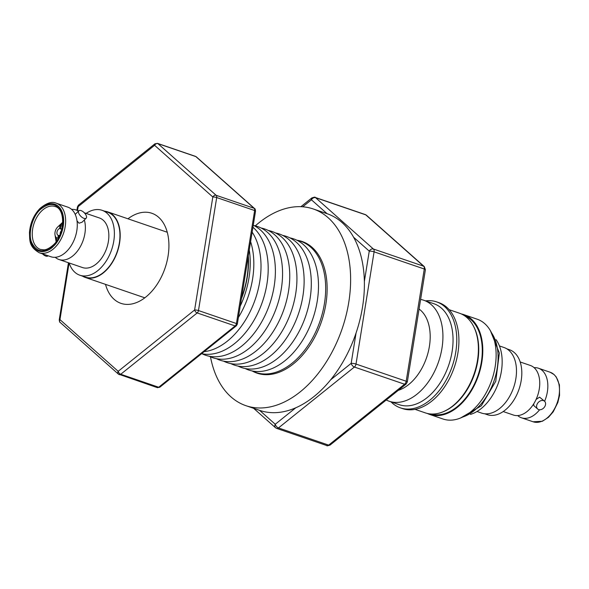 <?xml version="1.0" encoding="UTF-8"?>
<svg xmlns="http://www.w3.org/2000/svg" width="589" height="589" viewBox="0 0 589 589"><rect width="100%" height="100%" fill="white"/><g stroke="black" fill="none" stroke-linecap="round" stroke-linejoin="round"><path stroke-width="0.88" d="M77.019 220.875L79.022 223.216L82.092 222.208L86.163 218.18A5.198 2.474 -134.6 0 1 83.94 218.357A5.198 2.474 -134.6 0 1 79.522 214.72A5.198 2.474 -134.6 0 1 78.86 210.788A5.198 2.474 -134.6 0 1 81.083 210.612A5.198 2.474 -134.6 0 1 85.501 214.249A5.198 2.474 -134.6 0 1 86.163 218.18M84.345 219.984A26.196 16.661 108.9 0 1 74.656 254.249A26.196 16.661 108.9 0 1 58.988 259.506A26.196 16.661 108.9 0 1 55.226 257.297M39.257 252.755L50.897 256.738A26.196 16.661 -71.1 0 0 66.564 251.481A26.196 16.661 -71.1 0 0 71.63 209.389A26.196 16.661 -71.1 0 0 67.86 207.166L56.22 203.183A26.196 16.661 108.9 0 1 59.99 205.399A26.196 16.661 108.9 0 1 54.932 247.49A26.196 16.661 108.9 0 1 39.257 252.755C28.493 246.438 29.914 240.062 29.45 232.699C30.23 223.069 33.728 215 39.956 208.491C46.531 202.977 51.95 201.202 56.22 203.183M71.622 209.382A26.196 16.661 108.9 0 1 75.952 209.934A26.196 16.661 108.9 0 1 78.462 211.179M53.327 245.547C43.822 253.395 36.606 252.379 31.673 242.491C27.771 234.091 32.314 216.45 40.126 209.699C49.631 201.843 56.846 202.866 61.779 212.754C65.681 221.155 61.138 238.795 53.327 245.547M534.09 367.661A26.196 16.661 108.9 0 1 538.427 368.221A26.196 16.661 108.9 0 1 542.189 370.437A26.196 16.661 108.9 0 1 544.604 401.278M503.212 411.549L513.365 415.024A26.196 16.661 -71.1 0 0 534.9 401.823A26.196 16.661 -71.1 0 0 534.098 367.669A26.196 16.661 -71.1 0 0 530.336 365.452L520.183 361.977M104.68 211.193A34.655 22.043 108.9 0 1 107.735 211.878A34.655 22.043 108.9 0 1 113.787 259.992A34.655 22.043 108.9 0 1 85.295 277.448A34.655 22.043 108.9 0 1 82.467 276.116M86.104 213.409A34.309 21.822 108.9 0 1 102.059 210.302L107.625 212.202A34.309 21.822 108.9 0 1 112.558 215.11A34.309 21.822 108.9 0 1 115.547 255.876A34.309 21.822 108.9 0 1 85.405 277.124L79.839 275.218A34.309 21.822 108.9 0 1 74.906 272.309A34.309 21.822 108.9 0 1 69.134 262.981M102.059 210.302A34.309 21.822 108.9 0 1 106.992 213.211A34.309 21.822 108.9 0 1 109.981 253.977A34.309 21.822 108.9 0 1 79.839 275.218M84.315 212.798L99.431 217.974A26.196 16.661 108.9 0 1 103.2 220.19A26.196 16.661 108.9 0 1 105.483 251.319A26.196 16.661 108.9 0 1 82.467 267.546L58.988 259.506M42.533 253.874A5.198 2.474 45.4 0 0 45.765 256.06A5.198 2.474 45.4 0 0 47.989 255.884L48.099 255.781M127.96 218.799A47.613 30.289 108.9 0 1 151.807 213.262A47.613 30.289 108.9 0 1 160.112 279.37A47.613 30.289 108.9 0 1 120.966 303.357A47.613 30.289 108.9 0 1 105.512 284.369M544.538 401.219A5.198 3.873 -48.4 0 1 544.479 407.065A5.198 3.873 -48.4 0 1 538.663 409.583A5.198 3.873 -48.4 0 1 537.639 408.994A5.198 3.873 -48.4 0 1 537.705 403.148A5.198 3.873 -48.4 0 1 543.522 400.63A5.198 3.873 -48.4 0 1 544.538 401.219L539.605 397.155L536.093 399.445M506.857 348.843L509.478 349.741A34.309 21.822 108.9 0 1 515.463 397.376A34.309 21.822 108.9 0 1 487.258 414.656L484.637 413.758M476.987 411.505L481.581 413.08A34.655 22.043 -71.1 0 0 510.074 395.624A34.655 22.043 -71.1 0 0 504.022 347.51L499.428 345.934M60.63 228.576L60.969 225.668A6.516 4.145 108.9 0 1 61.484 225.786A6.516 4.145 108.9 0 1 62.419 226.331M59.158 235.681L58.296 235.386A3.608 2.29 108.9 0 1 58.208 235.364A3.608 2.29 108.9 0 1 57.693 235.055A3.608 2.29 108.9 0 1 57.118 231.499A3.608 2.29 108.9 0 1 59.541 228.539L60.056 225.69L60.91 225.985M470.456 414.406A43.321 27.55 -71.1 0 0 498.633 382.29A43.321 27.55 -71.1 0 0 496.048 339.647M461.305 313.937A52.745 33.551 108.9 0 1 463.837 314.636L477.164 319.194A52.745 33.551 108.9 0 1 484.754 323.663A52.745 33.551 108.9 0 1 489.341 386.34A52.745 33.551 108.9 0 1 443.002 419L429.675 414.435A52.745 33.551 108.9 0 1 427.246 413.434M241.586 297.666A68.965 43.866 -71.1 0 0 248.131 257.032M463.837 314.636A52.745 33.551 108.9 0 1 471.428 319.105A52.745 33.551 108.9 0 1 476.015 381.775A52.745 33.551 108.9 0 1 429.675 414.435M240.216 306.17A69.311 44.087 -71.1 0 0 249.272 249.972M248.308 255.957A69.311 44.087 108.9 0 1 241.409 298.741M464.419 315.66A51.979 33.065 108.9 0 1 472.658 387.525A51.979 33.065 108.9 0 1 430.765 413.986M449.142 309.681L459.457 313.208A52.671 33.507 108.9 0 1 467.033 317.677A52.671 33.507 108.9 0 1 473.284 325.783L473.689 326.556A51.979 33.065 108.9 0 1 469.116 386.318A51.979 33.065 108.9 0 1 444.769 411.056L443.973 411.409A52.671 33.507 108.9 0 1 425.346 412.882L415.031 409.348M473.284 325.783A52.671 33.507 108.9 0 1 468.653 386.347A52.671 33.507 108.9 0 1 443.973 411.409M238.39 317.478A69.311 44.087 -71.1 0 0 250.612 241.667M204.118 351.662A69.311 44.087 -71.1 0 0 253.38 304.358A69.311 44.087 -71.1 0 0 252.144 232.132M400.365 407.846L402.515 408.582A55.999 35.62 -71.1 0 0 448.553 380.369A55.999 35.62 -71.1 0 0 446.837 307.362A55.999 35.62 -71.1 0 0 438.783 302.613L436.633 301.885A55.999 35.62 108.9 0 1 444.688 306.633A55.999 35.62 108.9 0 1 446.403 379.633A55.999 35.62 108.9 0 1 400.365 407.846A55.999 35.62 108.9 0 1 392.311 403.097A55.999 35.62 108.9 0 1 391.008 401.86M201.615 353.68A69.311 44.087 -71.1 0 0 260.301 307.465A69.311 44.087 -71.1 0 0 253.248 227.516A69.311 44.087 -71.1 0 0 252.931 227.236M425.575 300.876A55.999 35.62 108.9 0 1 436.633 301.885M420.612 299.433A53.371 33.948 108.9 0 1 423.741 300.25L433.865 303.718A53.371 33.948 108.9 0 1 441.536 308.238A53.371 33.948 108.9 0 1 443.171 377.814A53.371 33.948 108.9 0 1 399.298 404.702L389.182 401.234A53.371 33.948 108.9 0 1 386.259 399.99M202.071 353.775A69.311 44.087 -71.1 0 0 265.241 315.034A69.311 44.087 -71.1 0 0 260.434 229.975A69.311 44.087 -71.1 0 0 253.263 225.226M423.741 300.25A53.371 33.948 108.9 0 1 431.42 304.778A53.371 33.948 108.9 0 1 433.055 374.346A53.371 33.948 108.9 0 1 389.182 401.234M419.066 309.034A44.359 28.213 108.9 0 1 420.627 310.285A44.359 28.213 108.9 0 1 421.989 368.11A44.359 28.213 108.9 0 1 398.282 390.345M209.257 356.235A69.311 44.087 -71.1 0 0 269.74 322.787A69.311 44.087 -71.1 0 0 253.977 225.572M216.443 358.694A69.311 44.087 -71.1 0 0 276.926 325.246A69.311 44.087 -71.1 0 0 261.155 228.031M223.621 361.153A69.311 44.087 -71.1 0 0 284.112 327.705A69.311 44.087 -71.1 0 0 268.341 230.49M230.807 363.612A69.311 44.087 -71.1 0 0 293.985 324.87A69.311 44.087 -71.1 0 0 289.177 239.811A69.311 44.087 -71.1 0 0 275.527 232.949M237.993 366.071A69.311 44.087 -71.1 0 0 298.483 332.623A69.311 44.087 -71.1 0 0 282.713 235.409M245.179 368.53A69.311 44.087 -71.1 0 0 308.349 329.788A69.311 44.087 -71.1 0 0 303.549 244.729A69.311 44.087 -71.1 0 0 289.898 237.868M252.364 370.989A69.311 44.087 -71.1 0 0 315.535 332.248A69.311 44.087 -71.1 0 0 310.727 247.189A69.311 44.087 -71.1 0 0 297.084 240.327M259.55 373.448A69.311 44.087 -71.1 0 0 261.295 374.251M296.9 240.231A69.583 44.263 108.9 0 1 302.113 241.483A69.583 44.263 108.9 0 1 312.126 247.38A69.583 44.263 108.9 0 1 318.185 330.068A69.583 44.263 108.9 0 1 257.047 373.154A69.583 44.263 108.9 0 1 252.166 370.945M302.717 206.791L311.434 199.804L327.079 213.689A103.966 66.13 108.9 0 1 341.966 222.48A103.966 66.13 108.9 0 1 353.606 237.242L369.259 251.128L364.363 281.498A103.966 66.13 108.9 0 1 356.065 332.984L351.169 363.354A3.468 0.699 9.2 0 1 356.006 364.061A3.468 2.201 108.9 0 1 354.387 367.043A3.468 1.885 -128.7 0 1 351.169 363.354L330.628 379.839A103.966 66.13 108.9 0 1 295.803 407.772L275.254 424.257A3.468 1.885 51.3 0 0 278.472 427.938A3.468 2.201 108.9 0 1 276.668 428.402L275.49 427.71A3.468 2.584 -48.4 0 1 275.254 424.257L259.609 410.364A103.966 66.13 -71.1 0 0 259.683 410.386A103.966 66.13 -71.1 0 0 295.803 407.772M255.302 225.867A103.966 66.13 108.9 0 1 313.245 208.955A103.966 66.13 108.9 0 1 328.198 217.768A103.966 66.13 108.9 0 1 337.254 341.303A103.966 66.13 108.9 0 1 245.915 405.681A103.966 66.13 108.9 0 1 230.962 396.868A103.966 66.13 108.9 0 1 210.479 356.809M330.628 379.839A103.966 66.13 -71.1 0 0 356.065 332.984M364.363 281.498A103.966 66.13 -71.1 0 0 353.606 237.242M327.079 213.689A103.966 66.13 -71.1 0 0 327.005 213.667L313.245 208.955M311.434 199.804A3.468 1.885 -128.7 0 1 311.795 197.963C314.312 197.101 315.409 196.91 315.086 197.389A3.468 2.201 108.9 0 1 315.579 197.683A3.468 2.584 131.6 0 0 311.434 199.804M276.668 428.402L326.858 445.579A3.468 2.201 108.9 0 0 328.669 445.122L278.472 427.938L354.387 367.043L404.577 384.219L328.669 445.122A3.468 1.885 51.3 0 0 330.149 445.004L406.064 384.109A3.468 1.885 -128.7 0 1 404.577 384.219A3.468 2.201 -71.1 0 0 406.196 381.238L356.006 364.061L374.089 251.834A3.468 0.699 -170.8 0 0 369.259 251.128A3.468 2.584 -48.4 0 1 373.404 249.014A3.468 2.201 108.9 0 1 374.089 251.834L424.286 269.011L406.196 381.238A3.468 0.699 9.2 0 1 407.316 381.952L425.398 269.725A3.468 0.699 -170.8 0 0 424.286 269.011A3.468 2.201 108.9 0 0 423.601 266.191L373.404 249.014L315.579 197.683L365.776 214.86L423.601 266.191A3.468 2.584 -48.4 0 1 424.279 266.581L366.454 215.257A3.468 2.584 131.6 0 0 365.776 214.86A3.468 2.201 108.9 0 0 365.276 214.565L315.086 197.389M306.14 243.22A69.311 44.087 -71.1 0 0 304.27 242.786M58.252 238.398L57.781 238.236L58.296 235.386M57.781 238.236A6.516 4.145 108.9 0 1 57.266 238.118A6.516 4.145 108.9 0 1 55.152 231.676A6.516 4.145 108.9 0 1 60.056 225.69M59.931 235.004A3.608 2.29 108.9 0 1 59.217 235.364L58.871 237.249M60.453 228.517A3.608 2.29 108.9 0 1 60.542 228.539A3.608 2.29 108.9 0 1 61.683 229.872M61.337 229.158L59.541 228.539M60.174 234.415A3.608 2.29 108.9 0 1 61.514 230.49M159.884 387.157L157.248 387.614A2.776 1.767 -71.1 0 0 158.699 387.245A2.776 1.509 51.3 0 0 159.884 387.157L236.322 325.835A2.776 1.509 -128.7 0 1 235.136 325.931A2.776 1.767 -71.1 0 0 235.968 324.9A2.776 1.767 -71.1 0 0 236.432 323.538A2.776 0.56 9.2 0 1 237.323 324.112L255.53 211.112A2.776 0.56 -170.8 0 0 254.639 210.538A2.776 1.767 -71.1 0 0 254.095 208.285A2.776 2.069 -48.4 0 1 254.639 208.602L196.409 156.917A2.776 2.069 131.6 0 0 195.872 156.6A2.776 1.767 -71.1 0 0 195.467 156.365L157.521 143.377A2.776 1.767 108.9 0 1 157.918 143.613L195.872 156.6L254.095 208.285L216.141 195.298L157.918 143.613A2.776 2.069 131.6 0 0 154.598 145.306A2.776 1.509 -128.7 0 1 154.885 143.841L157.521 143.377M216.693 197.551A2.776 0.56 -170.8 0 0 212.82 196.991A2.776 2.069 -48.4 0 1 216.141 195.298A2.776 1.767 -71.1 0 1 216.693 197.551L254.639 210.538L236.432 323.538L198.478 310.55L216.693 197.551M77.542 210.479L78.16 206.629A2.776 0.56 -170.8 0 0 77.453 206.879L78.455 205.156A2.776 1.509 51.3 0 0 78.16 206.629L154.598 145.306L212.82 196.991L194.613 309.991A2.776 0.56 9.2 0 1 198.478 310.55A2.776 1.767 -71.1 0 1 198.014 311.912A2.776 1.767 -71.1 0 1 197.182 312.943A2.776 1.509 -128.7 0 1 194.613 309.991L118.175 371.313A2.776 1.509 51.3 0 0 120.745 374.258L197.182 312.943L235.136 325.931L158.699 387.245L120.745 374.258A2.776 1.767 -71.1 0 1 119.302 374.626A2.776 1.767 -71.1 0 1 118.904 374.39A2.776 2.069 -48.4 0 1 118.36 374.074A2.776 2.069 -48.4 0 1 118.175 371.313L59.953 319.628A2.776 2.069 131.6 0 0 60.137 322.397C59.791 322.551 59.489 321.712 59.239 319.879A2.776 0.56 9.2 0 1 59.953 319.628L69.082 262.966M533.686 403.907L533.848 405.63L537.639 408.994M539.598 409.767A26.196 16.661 108.9 0 1 521.456 417.792A26.196 16.661 108.9 0 1 517.694 415.576M53.533 246.114C49.27 251.341 36.452 256.436 31.195 242.962C26.372 229.062 35.104 212.872 39.919 209.132C44.19 203.897 57.008 198.81 62.257 212.283C67.087 226.183 58.355 242.373 53.533 246.114M553.829 374.42A26.196 16.661 108.9 0 1 554.632 408.575A26.196 16.661 108.9 0 1 533.097 421.776L542.351 421.268L548.44 417.336L553.218 411.814L557.82 402.552L559.55 395.425L559.41 384.808L556.252 376.997L554.102 374.582L550.06 372.204A26.196 16.661 108.9 0 1 553.829 374.42M37.144 247.49A22.662 14.416 108.9 0 1 41.517 211.076A22.662 14.416 108.9 0 1 55.079 206.525C65.512 208.631 65.269 234.304 53.363 244.906C47.201 250.377 43.888 249.78 43.844 249.846L40.398 249.412A22.662 14.416 108.9 0 1 37.144 247.49M56.942 240.54L55.815 236.977M59.644 225.793L62.714 223.673M491.557 332.881A49.211 31.298 108.9 0 1 494.083 380.73A49.211 31.298 108.9 0 1 462.77 417.005M276.167 428.107A3.468 2.584 -48.4 0 1 275.49 427.71L253.645 408.324M62.78 222.2L57.899 226.809M55.057 235.114L56.095 241.74M107.735 211.878L167.261 232.25M538.427 368.221L550.06 372.204M61.484 225.786L62.449 226.117M259.683 410.386L245.915 405.681M300.92 206.687L311.795 197.963M326.858 445.579C326.527 446.057 327.624 445.866 330.149 445.004M366.454 215.257L365.276 214.565M425.398 269.725L424.279 266.581M406.064 384.109L407.316 381.952M490.409 330.709L499.354 353.032L495.754 381.304L481.279 405.85L460.524 418.013M57.266 238.118L58.23 238.442M196.409 156.917L195.467 156.365M255.53 211.112C255.28 209.279 254.985 208.447 254.639 208.602M236.322 325.835L237.323 324.112M157.248 387.614L118.36 374.074L60.137 322.397M78.455 205.156L154.885 143.841M59.239 319.879L68.449 262.746M76.909 210.258L77.453 206.879M521.456 417.792L533.097 421.776M78.86 210.788L75.215 214.389M78.749 210.891L75.952 209.934M85.295 277.448L144.82 297.82"/></g></svg>
